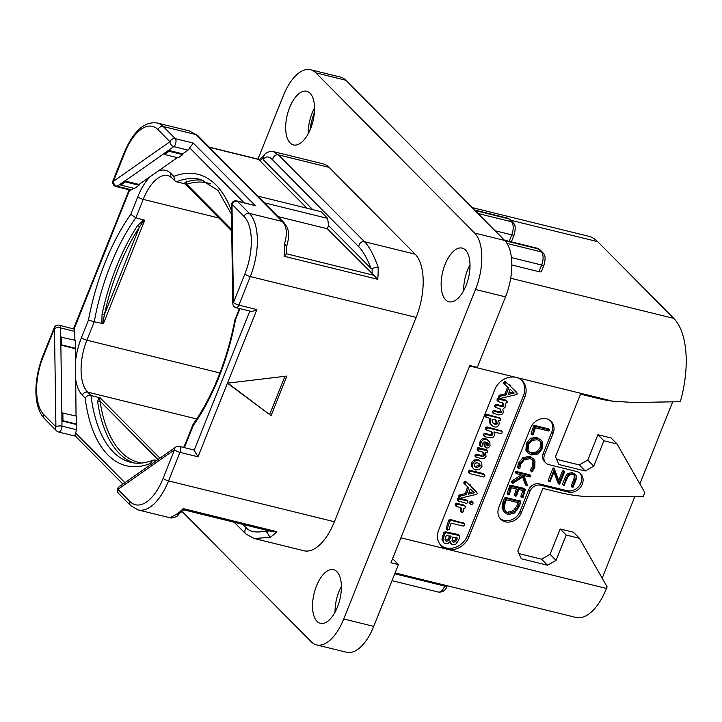 <?xml version="1.0" encoding="UTF-8"?>
<svg xmlns="http://www.w3.org/2000/svg" width="722" height="722" viewBox="0 0 722 722"><rect width="100%" height="100%" fill="white"/><g stroke="black" fill="none" stroke-linecap="round" stroke-linejoin="round"><path stroke-width="1.08" d="M310.55 69.736L340.567 77.119A44.006 21.064 103.8 0 1 345.883 80.25L315.875 72.859A44.006 21.064 -76.2 0 0 310.55 69.736A44.006 21.064 -76.2 0 0 283.349 95.638L257.962 159.111M315.875 72.859L474.67 233.062A44.006 21.064 -76.2 0 1 475.509 289.486L343.726 618.971A44.006 21.064 -76.2 0 1 316.525 644.881A44.006 21.064 -76.2 0 1 311.209 641.75L182.143 511.546M337.436 607.067A27.635 13.231 103.8 0 1 320.36 623.339A27.635 13.231 103.8 0 1 316.489 585.939A27.635 13.231 103.8 0 1 333.573 569.667A27.635 13.231 103.8 0 1 337.436 607.067M310.595 128.678A27.635 13.231 103.8 0 1 293.511 144.941A27.635 13.231 103.8 0 1 289.639 107.542A27.635 13.231 103.8 0 1 306.724 91.27A27.635 13.231 103.8 0 1 310.595 128.678M466.051 285.506A27.635 13.231 103.8 0 1 448.976 301.778A27.635 13.231 103.8 0 1 445.104 264.369A27.635 13.231 103.8 0 1 462.188 248.106A27.635 13.231 103.8 0 1 466.051 285.506M129.969 501.528A44.89 21.489 -76.2 0 0 163.145 478.307L174.562 449.743L117.939 489.399L129.969 501.528A4.404 3.709 135.3 0 0 130.601 505.553L138.092 509.922A49.286 23.591 -76.2 0 0 168.56 480.906L334.394 521.735A49.286 23.591 103.8 0 1 303.926 550.751L254.135 538.495L269.974 537.394L266.265 530.896C256.933 532.989 250.317 532.033 246.419 528.026L242.827 524.398M334.394 521.735L416.125 317.391A49.286 23.591 103.8 0 0 415.177 254.198L329.106 167.369A49.286 23.591 103.8 0 0 323.149 163.858L273.358 151.602L278.43 154.887L329.106 167.369M392.578 558.657L398.454 564.586L373.743 626.362A44.006 21.064 103.8 0 1 346.542 652.264L316.525 644.881M345.883 80.25L504.687 240.453A44.006 21.064 103.8 0 1 505.526 296.877L477.332 367.372L469.832 365.522L390.945 562.736L398.454 564.586M463.65 290.65A27.635 13.231 103.8 0 1 467.612 269.911A27.635 13.231 103.8 0 1 470.022 264.775M308.186 133.814A27.635 13.231 103.8 0 1 312.148 113.083A27.635 13.231 103.8 0 1 314.557 107.948M335.035 612.211A27.635 13.231 103.8 0 1 338.997 591.48A27.635 13.231 103.8 0 1 341.407 586.336M314.431 112.136A39.611 18.962 -76.2 0 0 310.027 130.041M672.687 401.874L639.872 483.93M472.089 207.566L588.457 236.211A76.577 36.66 103.8 0 1 597.708 241.662L673.77 318.393A76.577 36.66 103.8 0 1 680.314 401.694L633.844 402.506L612.716 401.188A176.033 148.344 135.3 0 1 597.41 398.291L580.524 394.131L555.498 456.701L558.963 464.517L585.226 470.988L593.764 466.123L603.908 440.781L597.897 434.725L587.762 460.067L593.764 466.123M579.405 538.287L573.403 532.222L560.2 528.973L550.065 554.316L556.066 560.38L566.21 535.029L579.405 538.287L607.13 586.869L606.498 588.448A49.286 23.591 103.8 0 1 576.03 617.463L395.115 572.925M634.8 496.619L602.175 578.187M603.908 440.781L617.111 444.03L644.827 492.621L643.239 496.574L596.182 496.79A176.033 148.344 135.3 0 1 559.712 492.539L542.827 488.388L517.8 550.958L521.266 558.765L547.529 565.236L556.066 560.38M617.111 444.03L611.101 437.974L597.897 434.725M556.68 459.373L579.224 464.923L587.762 460.067M468.758 537.141A17.608 14.837 -44.7 0 1 447.414 549.289A17.608 14.837 -44.7 0 1 441.25 545.841A17.608 14.837 -44.7 0 1 438.741 529.749L494.814 389.564A17.608 14.837 -44.7 0 1 516.158 377.416A17.608 14.837 -44.7 0 1 522.322 380.864A17.608 14.837 -44.7 0 1 524.831 396.956L468.758 537.141L467.423 535.796L523.495 395.602A17.608 14.837 135.3 0 0 521.636 380.214M500.138 518.504A13.204 11.128 135.3 0 0 520.066 511.347L528.621 489.958A8.799 7.419 -44.7 0 1 539.289 483.884L540.625 485.229A8.799 7.419 135.3 0 0 529.957 491.303L521.401 512.692A13.204 11.128 -44.7 0 1 500.77 519.217A13.204 11.128 -44.7 0 1 498.893 507.151L530.571 427.947A13.204 11.128 -44.7 0 1 551.202 421.422A13.204 11.128 -44.7 0 1 553.079 433.489L544.523 454.869A8.799 7.419 135.3 0 0 545.778 462.919A8.799 7.419 135.3 0 0 548.864 464.643L576.625 471.475A11.444 9.639 -44.7 0 1 580.632 473.713A11.444 9.639 -44.7 0 1 581.02 486.529A11.444 9.639 -44.7 0 1 568.385 492.07L567.059 490.725A11.444 9.639 135.3 0 0 579.36 485.644A11.444 9.639 135.3 0 0 579.928 473.081M540.625 485.229L568.385 492.07M579.224 464.923L585.226 470.988M518.983 553.63L541.527 559.18L550.065 554.316M566.21 535.029L560.2 528.973M541.527 559.18L547.529 565.236M510.147 219.668A4.404 3.709 135.3 0 0 508.604 218.811A10.207 4.892 103.8 0 0 507.376 218.08L510.147 219.668L513.08 222.638C513.613 223.856 516.799 224.307 514.154 234.812L511.492 241.464A4.404 1.083 -158.2 0 1 510.887 241.744M511.853 264.992L538.964 271.671A4.404 1.083 -158.2 0 0 541.383 271.625L544.045 264.974A4.404 1.083 -158.2 0 1 541.626 265.019L538.964 271.671M440.61 545.137A17.608 14.837 135.3 0 0 467.423 535.796M516.149 391.811L511.014 386.875M507.548 387.028L505.129 393.887L499.516 395.169L500.517 396.179L499.579 397.028L499.823 398.58L516.582 394.537L517.412 393.716L510.996 386.92L509.922 384.808L508.721 384.682L505.319 381.559L503.613 383.183L504.768 384.483M505.788 381.875L506.79 382.886L505.517 382.768L504.615 384.194L503.902 383.608M499.516 395.169L498.46 397.01L499.823 398.58M507.187 401.748L506.709 401.107L499.236 399.266L498.045 400.069L498.37 401.603L503.081 403.21L503.983 406.125L502.034 406.585L496.971 405.34L495.743 406.269L496.095 407.686L499.777 408.589L501.582 412.136L499.588 412.65L494.687 411.441L493.478 412.28L493.37 413.228L498.451 414.942L501.736 414.599L503.234 412.776L502.882 409.157L505.635 406.766L505.346 403.318L507.115 402.65L507.187 401.748L505.707 400.105L506.185 400.737L505.707 400.105L498.234 398.264L497.052 399.067L497.368 400.593M502.53 402.741L502.981 405.114L501.032 405.583L495.969 404.329L494.741 405.259L495.102 406.676M499.795 408.607L500.581 411.125L498.586 411.639L493.686 410.439L492.476 411.269L492.783 412.785M499.868 417.975L486.357 414.238L485.022 415.186L485.401 416.567M489.218 418.237L489.651 422.893L491.781 425.438L494.335 426.892C496.565 427.442 498.117 426.63 498.992 424.455L499.209 422.496L498.342 420.52L499.561 420.818L500.815 419.888L500.391 418.453L487.35 415.249L486.023 416.197L485.933 417.072L490.563 418.607L490.653 423.904L491.781 425.438M501.239 430.89L486.836 426.864L485.554 427.803L485.942 429.211M490.96 431.26L491.745 433.94L489.615 434.545L484.615 433.317L483.343 434.292L483.704 435.655M484.065 441.891L483.939 444.337L484.769 446.566L486.736 448.109L488.496 447.793L490.067 445.691L489.742 441.981L486.646 439.626C483.993 438.976 482.097 440.068 480.96 442.911L480.599 446.124L481.962 446.584L482.558 443.353L483.541 442.135L485.364 441.936L484.931 445.348L485.771 447.577M488.929 440.898L485.644 438.615C482.991 437.965 481.096 439.057 479.959 441.909L479.598 445.113L480.094 445.709M487.558 451.214L487.124 450.582L478.74 448.903L478.144 450.528L478.56 451.042L482.621 452.044L484.128 453.759L484.336 455.762L482.251 456.376L477.215 455.14L475.997 455.997L475.897 456.918L481.105 458.669L484.462 458.271L486.014 456.394L485.545 452.766L487.025 452.829L487.558 451.214L486.123 449.571L486.556 450.203L486.123 449.571L478.343 447.658L477.224 448.633L477.558 450.032M482.747 452.134L483.334 454.752L481.249 455.365L476.213 454.129L474.995 454.986L474.896 455.907L476.312 457.486M480.897 461.683L477.811 459.517L473.966 459.977L471.574 462.865L471.71 466.574L473.587 468.858L475.654 469.986L479.444 469.535L481.953 466.556L481.727 462.82L480.897 461.683L478.812 460.528L474.968 460.988L472.576 463.867L472.711 467.585L473.587 468.858M484.895 475.229L484.453 474.634L470.618 471.222L469.354 472.143L469.796 473.587L483.605 476.989L484.85 476.141L484.895 475.229L483.46 473.623L483.893 474.219L483.46 473.623L469.616 470.212L468.352 471.132L468.795 472.576M476.258 491.556L471.114 486.628M467.657 486.772L465.239 493.631L459.616 494.913L460.618 495.924L459.688 496.781L459.923 498.324L476.691 494.29L477.522 493.46L471.105 486.664L470.022 484.552L468.822 484.426L465.419 481.303L463.714 482.928L464.878 484.227M465.889 481.619L466.89 482.63L465.627 482.513L464.715 483.939L464.011 483.352M459.616 494.913L458.569 496.763L459.923 498.324M472.017 501.637L471.322 500.978L469.499 502.133L469.435 503.261L470.157 503.902M466.457 500.021L467.459 501.023L459.58 499.082L458.335 500.039L458.244 500.951L466.71 503.414L467.991 502.313L467.459 501.023L467.937 501.276L466.457 500.021L458.578 498.081L457.333 499.028L457.766 500.445M465.482 506.718L465.022 506.095L457.396 504.218L456.214 505.039L456.557 506.582L460.826 507.638L461.773 509.245L462.089 512.53L463.56 511.727L463.235 508.225L464.824 508.459L465.482 506.718L465.022 506.095L464.02 505.084L464.481 505.707L464.02 505.084L456.394 503.207L455.221 504.028L455.555 505.571M460.573 507.566L461.087 511.519M463.695 523.242L449.968 519.326L448.75 520.192L446.25 527.935L446.692 529.154M449.625 542.195L452.405 544.803L455.853 544.099L458.614 540.255L459.706 536.798L459.255 535.534L446.178 532.764L444.878 533.549L442.902 540.209L443.877 542.863L445.6 543.774L448.29 543.206L450.257 541.392L450.763 543.44L449.761 542.43M458.262 534.524L459.562 535.697L458.262 534.524L445.176 531.753L443.877 532.547L441.9 539.199L443.877 542.863M505.129 393.887L506.131 394.898L500.517 396.179M504.904 384.618L508.577 387.958L506.131 394.898M508.721 384.682L506.79 382.886M509.561 384.618L510.562 385.629L509.714 385.692M508.315 394.374L510.138 389.248L514.181 393.039L508.315 394.374M513.116 392.046L508.793 393.03M492.368 412.217L493.785 413.796M499.777 408.589L500.346 409.121M494.651 406.143L496.095 407.686M496.935 400.024L498.37 401.603M484.931 416.062L486.393 417.578M500.869 418.986L499.389 417.442M495.373 419.789L496.826 421.603L497.196 423.94L495.247 424.491L492.603 422.65L492.016 419.762L492.891 419.175L495.779 420.168M493.144 423.282L492.603 422.65M495.31 419.78L496.194 422.93L494.245 423.489L492.666 422.731M490.861 431.187L492.449 433.056L492.747 434.942L490.617 435.556L485.617 434.319L484.345 435.303L484.706 436.666L489.435 437.83L492.946 437.478L494.489 435.601L493.947 431.946L500.978 433.678L502.223 432.767L501.745 431.296L487.837 427.875L486.556 428.814L486.944 430.222L491.502 431.738M483.244 435.158L484.706 436.666M485.482 428.678L486.944 430.222M502.241 431.9L500.743 430.285M479.598 445.113L481.087 446.719M486.79 445.113L487.54 445.862L486.646 444.725L486.664 442.378L488.234 443.561L488.442 445.257L487.124 445.618M487.233 442.55L487.44 444.256L486.538 444.851M486.962 444.788L487.964 445.799M482.621 452.044L483.289 452.613M477.143 449.517L478.56 451.042M476.61 467.603L474.661 466.322L474.381 464.363L475.699 462.992L477.874 462.91L479.778 464.129L480.103 466.105L476.61 467.603L474.571 466.168M478.776 463.118L479.11 465.094L475.608 466.592M468.28 471.989L469.796 473.587M465.239 493.631L466.241 494.642L460.618 495.924M465.013 484.363L468.686 487.702L466.241 494.642M468.822 484.426L466.89 482.63M469.661 484.363L470.663 485.374L469.823 485.437M468.425 494.119L470.239 488.993L474.282 492.783L468.425 494.119M473.217 491.79L468.903 492.774M471.159 504.913L472.991 503.757L473.018 502.638L472.323 501.989L470.5 503.144L471.159 504.913L469.435 503.261M473.018 502.638L471.322 500.978M457.252 499.94L458.768 501.456M460.618 511.284L462.089 512.53M455.131 504.967L456.557 506.582M447.694 530.165L449.111 529.407L451.088 523.116L463.271 526.112L464.607 525.228L464.183 523.721L450.97 520.336L449.526 521.871L447.252 528.946L447.694 530.165L446.322 528.955M464.697 524.253L463.181 522.71M443.759 533.089L444.752 534.099M457.27 534.731L458.262 535.742M453.398 542.375L451.981 540.724L452.847 537.024L457.468 538.161L455.808 541.437L453.398 542.375L452.116 541.283M446.539 541.319L445.582 540.805L445.014 539.289L446.304 535.417L451.042 536.581L449.003 540.417L446.539 541.319L445.194 540.191M456.466 537.159L454.806 540.435L452.396 541.365M450.041 535.571L448.001 539.406L445.537 540.309M545.778 462.919L544.442 461.566A8.799 7.419 -44.7 0 1 543.188 453.524L551.743 432.144A13.204 11.128 135.3 0 0 550.498 420.782M539.289 483.884L567.059 490.725M549.424 430.628L549.252 429.816L535.453 426.413L533.856 425.312L531.13 433.308L532.304 434.888L533.26 434.635L535.354 427.74L548.801 431.052L549.424 430.628L548.251 428.805L548.422 429.617L548.251 428.805L534.461 425.411M531.13 433.308L531.302 433.877L531.13 433.308M541.356 440.312L536.834 437.424L530.553 438.218L526.392 443.272L525.905 450.167L528.152 453.1L531.681 454.95L537.917 454.147L542.366 448.615L542.547 442.026L541.356 440.312L537.827 438.435L531.545 439.229L527.394 444.283L526.907 451.178L528.152 453.1M532.249 459.616L532.899 460.744L532.746 466.259L530.165 470.13L531.6 471.899L532.249 471.583L534.785 467.522L534.975 460.979L533.666 458.975L530.607 457.315L523.91 458.669L519.452 464.147L518.613 468.325L518.974 468.867L519.867 468.388L520.508 464.408L524.307 459.815L530.083 458.623L532.782 460.085L533.901 461.755L533.748 467.26L531.23 471.601M533.666 458.975L529.605 456.304L522.909 457.658L518.45 463.145L517.611 467.314L518.974 468.867M522.656 477.052L525.3 484.381L526.455 485.753M521.428 474.868L511.916 480.996L511.438 481.89L513.152 483.18L523.161 476.71L526.302 485.392L525.562 484.85M526.564 485.861L526.302 485.392L527.024 485.698L527.304 484.715L523.802 475.455L530.101 477.007L530.86 476.475L530.661 475.789L529.659 474.778L529.867 475.473L529.659 474.778L515.788 471.367L515.183 471.917L516.42 473.641L523.26 475.32L512.918 482.007L512.656 483.226M516.338 488.929L514.551 494.624L515.499 496.05M522.818 490.518L520.941 496.05L522.159 497.648L523.071 497.268L525.327 489.444L524.325 488.433L510.165 485.166L507.142 493.261L508.369 494.859L509.236 494.633L511.347 487.693L517.566 489.227L515.553 495.626L514.551 494.624L514.642 495.184M520.941 496.05L521.158 496.646L520.941 496.05M507.142 493.261L507.367 493.848L507.142 493.261M520.616 501.321L519.308 500.129L518.486 500.653L505.102 497.359L503.099 501.528L502.061 507.62L503.794 511.808L508.153 514.587L514.497 513.062L518.928 507.052L520.824 502.286L520.309 501.14L519.488 501.664L506.104 498.37L504.091 502.539L503.063 508.631L504.795 512.819M575.705 474.841L572.384 472.648L567.808 473.415L565.407 476.719L562.501 483.993L564.153 485.401L567.266 478.144C568.458 475.139 570.353 473.939 572.943 474.534L574.829 475.491L575.01 479.823L572.14 486.998L573.097 487.169L576.057 479.778L576.454 476.096L575.705 474.841L573.385 473.659L568.81 474.426L566.409 477.729L563.801 485.428M574.243 475.04L574.008 478.812L571.147 485.987L572.456 487.395M554.604 469.21L553.016 468.145L548.16 480.274L549.451 481.673L550.128 481.439L554.234 471.159L558.99 484.065L559.667 484.146L564.514 472.026L563.557 471.863L559.406 482.233L554.361 468.912L549.451 481.673M553.909 471.971L557.989 483.054L559.261 484.345M564.514 472.026L563.295 470.582L563.512 471.015L562.555 470.852L558.729 480.41M533.567 425.592L534.569 426.603L532.304 434.888M533.856 425.312L534.569 426.603M535.309 426.26L534.858 426.323M532.195 453.642L529.073 451.999L528.044 450.465L528.423 444.635L531.97 440.375L537.385 439.752L540.426 441.368L541.419 442.767L541.31 448.353L537.529 453.01L532.195 453.642L528.612 451.467M539.894 440.898L540.417 441.756L540.309 447.342L536.527 451.999L531.193 452.631M530.165 470.13L531.166 471.141M511.438 481.89L512.439 482.901M511.402 481.484L512.403 482.495M530.86 476.475L530.661 475.789L516.79 472.378L516.42 473.641M510.553 485.383L511.555 486.393L510.589 486.565L508.369 494.859M523.585 488.595L524.587 489.606L511.555 486.393M525.508 489.931L524.587 489.606M515.634 496.194L515.553 495.626L515.634 496.194L516.582 495.906L518.649 489.489L524.055 490.825L522.159 497.648M505.102 497.359L506.104 498.37M518.486 500.653L519.488 501.664M518.567 500.328L519.569 501.339M508.613 513.27L505.734 511.745L504.245 508.324L505.201 502.53L506.537 499.832L519.271 502.963L517.882 506.925L514.515 511.618L508.613 513.27L505.274 511.203M518.27 501.952L516.88 505.914L513.513 510.607L507.611 512.259M557.989 483.054L558.99 484.065M234.948 319.638C226.97 360.765 213.008 395.674 193.081 424.374L193.171 425.637A150.068 71.839 -76.2 0 0 235.444 319.936L234.957 319.629L239.397 308.511M231.699 229.569L186.763 184.245L176.466 181.8A145.673 69.727 103.8 0 1 200.545 179.462L217.972 190.409L231.473 214.235M184.209 183.704L185.437 182.179A145.673 69.727 103.8 0 1 203.423 180.329M210.4 183.839A143.913 68.888 103.8 0 0 186.763 184.245A1.76 1.48 71.5 0 0 185.437 182.179M231.419 210.616A150.068 71.839 103.8 0 0 173.767 176.385L174.868 180.879L176.466 181.8M124.771 152.802A4.404 1.083 -158.2 0 1 124.437 152.089L113.011 180.653A4.404 1.083 -158.2 0 0 113.354 181.357L169.968 141.711L157.947 129.572A44.89 21.489 -76.2 0 0 124.771 152.802L113.354 181.357A4.404 3.393 55 0 0 117.163 186.276L124.78 181.105L125.384 181.89L120.791 185.103L134.445 188.469L139.048 185.247L139.03 184.453L177.287 157.667M174.868 180.879L171.583 177.567L168.226 175.545A40.486 19.386 -76.2 0 0 143.2 199.38L135.853 217.755L144.725 220.3L103.363 323.709L94.23 321.822L86.875 340.197L219.957 372.967M144.725 220.3L143.498 221.004L139.364 227.24A1.76 0.912 -147 0 0 137.451 225.706L144.003 219.759M101.883 322.851L102.046 314.214L104.392 314.684L102.921 322.454L101.883 322.851L102.38 323.835M103.363 323.709L102.921 322.454M135.853 217.755L130.763 214.335A150.068 71.839 -76.2 0 0 88.481 320.036L94.23 321.822A145.673 69.727 -76.2 0 1 135.853 217.755M76.036 416.007L75.368 340.315L60.648 337.12L60.774 345.107L75.025 348.618M88.481 320.036L81.46 337.589A4.404 1.083 -158.2 0 0 86.875 340.197A40.486 19.386 -76.2 0 0 87.651 392.118L90.999 395.485L100.214 397.921L159.932 458.163M156.683 460.446L154.968 460.022L155.916 460.979M133.85 462.928A145.673 69.727 103.8 0 1 97.632 401.694L98.743 397.398M97.632 401.694A1.76 1.002 171.6 0 0 100.033 401.098L99.627 398.201L100.214 397.921M152.893 460.185C144.923 463.325 137.595 464.047 130.89 462.351A145.673 69.727 103.8 0 1 90.999 395.485C88.653 395.105 86.703 395.936 85.133 397.993A150.068 71.839 103.8 0 0 150.158 463.587L152.893 460.185L154.968 460.022M179.363 446.395A4.404 4.404 0 0 0 175.789 447.062A4.404 3.393 -125 0 0 174.562 449.743A4.404 1.083 21.8 0 0 179.986 452.351A4.404 2.103 -76.2 0 0 179.363 446.395L193.622 449.905A4.404 2.103 103.8 0 1 194.155 450.221L249.812 311.074M43.898 414.699A4.404 3.709 135.3 0 0 44.529 418.724L56.551 430.863A4.404 3.709 135.3 0 1 55.928 426.837L54.466 328.591L43.04 357.146A44.89 21.489 -76.2 0 0 43.898 414.699L55.928 426.837A4.404 1.859 -0.9 0 1 61.975 426.151L61.875 412.876L61.902 420.917L76.162 424.428L76.234 429.662A4.404 2.103 103.8 0 1 75.602 432.956L124.915 482.693M76.162 424.428L76.496 416.125L61.875 412.876M129.707 189.922L74.059 329.061A4.404 2.103 103.8 0 1 74.772 331.407L74.898 340.197M131.422 189.787A4.404 2.103 103.8 0 1 130.303 190.066L116.052 186.556A4.404 2.103 -76.2 0 0 117.163 186.276L131.422 189.787L133.597 188.261M120.177 184.164L124.78 180.942L139.03 184.453M244.054 202.701L189.651 147.82A4.404 2.103 103.8 0 1 188.036 150.131L182.72 153.858L182.738 154.652L169.083 151.286L168.47 150.347L182.72 153.858M169.083 151.286L164.481 154.508L178.135 157.874L182.738 154.652M164.481 154.508L163.867 153.723L168.47 150.501M124.78 181.105L163.867 153.723M163.867 153.56L173.785 146.62L188.036 150.131M157.947 129.572A4.404 3.709 -44.7 0 1 163.28 126.54L175.311 138.669A4.404 3.709 -44.7 0 0 169.968 141.711A4.404 3.393 55 0 0 173.785 146.62A4.404 2.103 -76.2 0 0 175.87 142.667A4.404 2.103 -76.2 0 0 175.311 138.669L193.315 143.1L189.651 147.82M120.791 185.103L120.177 184.318M139.048 185.247L125.384 181.89M74.059 329.061L59.267 325.234A4.404 4.404 0 0 0 54.132 327.878L42.706 356.433C33.889 379.194 32.806 406.378 44.529 418.724M75.485 348.293L61.83 344.926L61.713 336.948M61.83 344.926L60.865 345.044L60.747 337.057M61.785 412.939L60.865 345.044M54.132 327.878A4.404 1.083 -158.2 0 0 54.466 328.591A4.404 1.859 -0.9 0 1 60.513 327.896A4.404 2.103 -76.2 0 0 59.267 325.234M76.622 424.103L62.958 420.745L62.841 412.758M62.958 420.745L61.993 420.854M76.108 436.151C74.917 436.296 74.745 435.231 75.602 432.956M118.57 493.424A4.404 3.709 135.3 0 1 117.939 489.399A4.404 3.393 -125 0 1 119.166 486.718A4.404 4.404 0 0 0 118.57 493.424L130.601 505.553M163.145 478.307A4.404 1.083 21.8 0 0 168.56 480.906L179.986 452.351L197.99 456.782L194.155 450.221M249.875 310.911C251.003 311.796 253.341 311.344 256.879 309.558L227.439 383.174L271.057 415.664L286.896 376.063L227.439 383.174L197.99 456.782M271.057 415.664L227.845 383.12M284.928 376.297L269.721 414.32M231.338 205.256A4.404 1.859 179.1 0 1 231.988 204.272L233.45 302.518L244.875 273.963A44.89 21.489 -76.2 0 0 244.018 216.401L231.988 204.272A4.404 3.709 -44.7 0 1 237.321 201.23L255.326 205.662L236.789 200.915A4.404 4.404 0 0 0 231.338 205.256L232.8 303.511A4.404 4.404 0 0 0 236.148 307.716A4.404 2.103 -76.2 0 0 238.874 305.126L250.29 276.562L416.125 317.391M124.437 152.089C133.669 130.826 144.635 121.143 157.324 123.029A49.286 23.591 -76.2 0 1 163.28 126.54L196.095 134.617L189.173 130.872M272.808 160.031L358.879 246.861C362.814 250.787 366.911 258.025 371.189 268.575L378.102 267.059C373.617 254.767 369.077 246.31 364.502 241.717L278.43 154.887A4.404 3.709 135.3 0 0 272.808 160.031C268.855 156.006 265.678 155.898 263.268 159.697L263.223 156.827C264.839 151.548 273.439 150.609 273.358 151.602M371.189 268.575L328.573 225.58L327.301 228.748L373.978 275.317L286.481 253.774L286.589 246.238L284.459 244.009C287.536 233.567 286.769 226.049 282.176 221.446L196.095 134.617A4.404 3.709 -44.7 0 1 197.638 135.474A4.404 3.709 -44.7 0 1 197.638 135.483L283.71 222.313A4.404 3.709 -44.7 0 0 282.176 221.446L249.352 213.369L237.321 201.23A4.404 2.103 -76.2 0 0 236.789 200.915M328.573 225.58L327.635 218.387L320.965 211.663L257.718 196.086M263.268 159.697L312.77 209.642M373.978 275.317L377.732 279.306L284.08 256.256A49.286 23.591 -76.2 0 0 284.459 244.009M286.481 253.774L284.08 256.256M327.301 228.748L278.087 216.627M306.94 208.207L259.839 160.69L259.36 159.508L264.414 155.537M264.396 202.819L327.635 218.387M232.8 303.511A4.404 1.859 179.1 0 1 233.45 302.518A4.404 1.083 21.8 0 0 238.874 305.126L256.879 309.558M138.092 509.922L170.031 517.782L176.33 514.344A49.286 23.591 -76.2 0 0 183.153 508.604L276.797 531.663A49.286 23.591 103.8 0 1 269.974 537.394M276.797 531.663L272.826 531.789L184.029 509.876L178.975 513.847L176.33 514.344M184.092 509.759L183.153 508.604M265.326 529.939L266.265 530.896M373.743 626.362L343.726 618.971M505.526 296.877L475.509 289.486M504.687 240.453L474.67 233.062M445.023 585.208L444.68 586.074L394.772 573.782M447.207 585.75L447.098 586.02A4.404 1.083 -158.2 0 1 444.68 586.074A10.207 4.892 103.8 0 1 438.371 592.076L392.019 580.668M606.498 588.448L400.909 537.836M469.652 365.964L612.716 401.188M673.77 318.393L510.716 278.25M469.941 268.214L468.488 267.853M597.708 241.662L510.716 220.246M514.154 234.812A4.404 1.083 -158.2 0 1 511.736 234.867L509.154 241.319M513.08 222.638A4.404 3.709 135.3 0 0 511.546 221.771A10.207 4.892 103.8 0 1 511.736 234.867L495.084 230.76M475.04 210.544L508.604 218.811L511.546 221.771L477.982 213.504M540.038 249.83L542.971 252.79A4.404 3.709 135.3 0 0 541.437 251.924L538.495 248.964A10.207 4.892 103.8 0 0 537.267 248.242L540.038 249.83A4.404 3.709 135.3 0 0 538.495 248.964L504.931 240.697M511.429 257.583L541.626 265.019A10.207 4.892 103.8 0 0 541.437 251.924L507.034 243.458M524.831 396.956L523.495 395.602M498.577 396.026L499.579 397.028M503.785 382.543L504.786 383.553M504.516 381.757L505.517 382.768M505.319 381.559L506.321 382.57M492.476 411.269L493.478 412.28M493.686 410.439L494.687 411.441M498.586 411.639L499.588 412.65M500.581 411.125L501.582 412.136M494.741 405.259L495.743 406.269M495.969 404.329L496.971 405.34M501.032 405.583L502.034 406.585M502.981 405.114L503.983 406.125M502.765 403.129L503.766 404.139M497.052 399.067L498.045 400.069M498.234 398.264L499.236 399.266M489.651 422.893L490.653 423.904M489.263 418.291L490.22 419.247M485.022 415.186L486.023 416.197M485.608 414.446L486.61 415.457M486.357 414.238L487.35 415.249M494.245 423.489L495.247 424.491M495.824 420.592L496.826 421.603M496.194 422.93L497.196 423.94M483.343 434.292L484.345 435.303M484.615 433.317L485.617 434.319M489.615 434.545L490.617 435.556M491.745 433.94L492.747 434.942M491.456 432.045L492.449 433.056M485.554 427.803L486.556 428.814M486.114 427.072L487.106 428.083M486.836 426.864L487.837 427.875M479.959 441.909L480.96 442.911M485.644 438.615L486.646 439.626M483.939 444.337L484.931 445.348M487.44 444.256L488.442 445.257M474.995 454.986L475.997 455.997M476.213 454.129L477.215 455.14M481.249 455.365L482.251 456.376M483.334 454.752L484.336 455.762M483.135 452.748L484.128 453.759M477.224 448.633L478.226 449.644M477.738 447.893L478.74 448.903M478.343 447.658L479.345 448.669M471.71 466.574L472.711 467.585M471.574 462.865L472.576 463.867M473.966 459.977L474.968 460.988M477.811 459.517L478.812 460.528M479.11 465.094L480.103 466.105M468.352 471.132L469.354 472.143M469.616 470.212L470.618 471.222M458.687 495.77L459.688 496.781M463.885 482.296L464.887 483.298M464.625 481.502L465.627 482.513M465.419 481.303L466.421 482.314M469.499 502.133L470.5 503.144M470.284 501.203L471.276 502.214M457.333 499.028L458.335 500.039M457.91 498.315L458.912 499.326M458.578 498.081L459.58 499.082M460.564 510.319L461.566 511.329M460.771 508.234L461.773 509.245M455.221 504.028L456.214 505.039M456.394 503.207L457.396 504.218M446.25 527.935L447.252 528.946M448.533 520.86L449.526 521.871M448.75 520.192L449.752 521.203M449.968 519.326L450.97 520.336M450.248 519.452L451.25 520.463M450.492 519.587L451.494 520.598M441.9 539.199L442.902 540.209M442.55 535.706L443.543 536.717M443.877 532.547L444.878 533.549M445.176 531.753L446.178 532.764M455.916 538.729L456.909 539.74M454.806 540.435L455.808 541.437M449.671 536.599L450.672 537.61M449.454 537.213L450.456 538.224M448.001 539.406L449.003 540.417M528.621 489.958L529.957 491.303M521.401 512.692L520.066 511.347M543.188 453.524L544.523 454.869M551.743 432.144L553.079 433.489M533.368 426.224L534.37 427.234M525.905 450.167L526.907 451.178M526.392 443.272L527.394 444.283M530.553 438.218L531.545 439.229M536.834 437.424L537.827 438.435M540.417 441.756L541.419 442.767M540.309 447.342L541.31 448.353M536.527 451.999L537.529 453.01M518.45 463.145L519.452 464.147M522.909 457.658L523.91 458.669M529.605 456.304L530.607 457.315M530.67 469.444L531.672 470.455M531.78 468.118L532.782 469.129M532.746 466.259L533.748 467.26M532.899 460.744L533.901 461.755M511.916 480.996L512.918 482.007M515.788 471.367L516.79 472.378M509.389 486.177L510.382 487.188M509.588 485.554L510.589 486.565M510.165 485.166L511.167 486.177M502.061 507.62L503.063 508.631M503.099 501.528L504.091 502.539M519.614 500.31L520.508 501.212M516.88 505.914L517.882 506.925M513.513 510.607L514.515 511.618M565.407 476.719L566.409 477.729M567.808 473.415L568.81 474.426M572.384 472.648L573.385 473.659M574.008 478.812L575.01 479.823M553.016 468.145L554.009 469.156M562.555 470.852L563.557 471.863M235.444 319.936L239.966 308.655M185.274 184.083L184.101 183.596M173.767 176.385L170.952 173.542A44.89 21.489 -76.2 0 0 158.19 171.033M171.583 177.567A4.404 3.709 -44.7 0 1 170.952 173.542M150.203 176.628A44.89 21.489 -76.2 0 0 137.785 196.772L130.763 214.335M218.892 218.017L143.2 199.38A4.404 1.083 -158.2 0 1 137.785 196.772M137.451 225.706A145.673 69.727 -76.2 0 0 102.046 314.214M143.498 221.004L142.956 220.165M139.364 227.24L104.392 314.684A143.913 68.888 -76.2 0 1 139.364 227.24M81.46 337.589A44.89 21.489 -76.2 0 0 75.259 364.014M75.467 377.877A44.89 21.489 -76.2 0 0 82.317 395.151L85.133 397.993M196.772 418.977L87.651 392.118A4.404 3.709 135.3 0 0 82.317 395.151M99.627 398.201A1.76 1.273 50.4 0 1 98.526 397.551M141.656 463.064A143.913 68.888 103.8 0 1 100.033 401.098L157.965 459.544M150.158 463.587L150.988 464.427M184.236 447.595A44.89 21.489 -76.2 0 0 186.15 443.2L193.171 425.637M183.632 447.441L185.816 442.496A4.404 1.083 21.8 0 0 186.15 443.2M60.648 337.12L60.513 327.896L74.772 331.407M76.234 429.662L61.975 426.151A4.404 2.103 -76.2 0 1 58.626 432.036L75.431 436.169M255.326 205.662L193.315 143.1M415.177 254.198L364.502 241.717A4.404 3.709 135.3 0 0 358.879 246.861M378.102 267.059A49.286 23.591 103.8 0 1 377.732 279.306M244.875 273.963A4.404 1.083 21.8 0 0 250.29 276.562A49.286 23.591 -76.2 0 0 249.352 213.369A4.404 3.709 -44.7 0 0 244.018 216.401M372.083 268.683A44.89 21.489 103.8 0 1 372.083 273.918M209.398 147.342L259.297 159.625M259.839 160.69A44.89 21.489 103.8 0 1 262.817 158.452M268.647 530.76A44.89 21.489 103.8 0 1 266.716 532.141M254.135 538.495L245.751 533.91A4.404 3.709 -44.7 0 1 245.751 533.901A4.404 3.709 -44.7 0 1 246.419 528.026M43.04 357.146A4.404 1.083 -158.2 0 1 42.706 356.433M542.971 252.79C543.504 254.009 546.689 254.46 544.045 264.974M537.267 248.242L504.38 240.146M507.376 218.08L474.489 209.985M499.651 398.481L498.658 397.47M504.831 384.546L503.83 383.544M493.559 413.67L492.557 412.659M495.852 407.542L494.85 406.531M498.126 401.468L497.124 400.457M506.952 401.252L505.96 400.241M486.114 417.424L485.121 416.413M500.662 418.607L499.66 417.596M484.417 436.512L483.415 435.501M486.682 430.077L485.68 429.067M501.998 431.44L500.996 430.429M480.789 446.557L479.787 445.546M476.096 457.36L475.094 456.358M478.334 450.916L477.332 449.905M487.341 450.708L486.348 449.698M469.499 473.424L468.497 472.414M484.679 474.751L483.677 473.749M459.761 498.225L458.759 497.223M464.941 484.291L463.939 483.289M470.672 504.651L469.67 503.64M472.766 502.241L471.764 501.23M458.434 501.276L457.432 500.265M456.331 506.456L455.338 505.445M465.266 506.23L464.264 505.229M464.508 523.901L463.506 522.89M532.15 434.806L531.148 433.796M549.433 429.906L548.431 428.904M518.766 468.749L517.764 467.739M516.203 473.524L515.201 472.513M530.86 475.888L529.858 474.877M526.509 485.825L525.508 484.814M508.189 494.76L507.187 493.749M525.481 489.516L524.479 488.514M521.97 497.557L520.968 496.546M515.544 496.14L514.542 495.13M520.58 501.258L519.578 500.247M572.185 487.269L571.183 486.258M563.539 485.301L562.537 484.291M554.478 468.984L553.476 467.973M564.487 471.683L563.485 470.672M549.198 481.556L548.197 480.545M231.717 230.95L185.22 184.029M185.816 442.496L193 424.527M129.148 189.778L73.563 328.754M75.323 436.061L122.93 484.083M175.789 447.062L119.166 486.718M236.148 307.716L250.561 311.263M113.011 180.653A4.404 4.404 0 0 0 116.052 186.556M157.324 123.029L189.254 130.89L197.638 135.474M286.517 246.716C290.063 235.67 288.24 229.334 286.805 226.744L283.71 222.313M209.154 147.098L259.406 159.472M179.715 513.369L176.791 516.573L171.538 518.026L170.031 517.782M245.751 533.901L234.235 522.286M56.551 430.863A4.404 4.404 0 0 0 58.626 432.036M447.098 586.02C445.772 590.325 442.857 592.347 438.371 592.076"/></g></svg>
